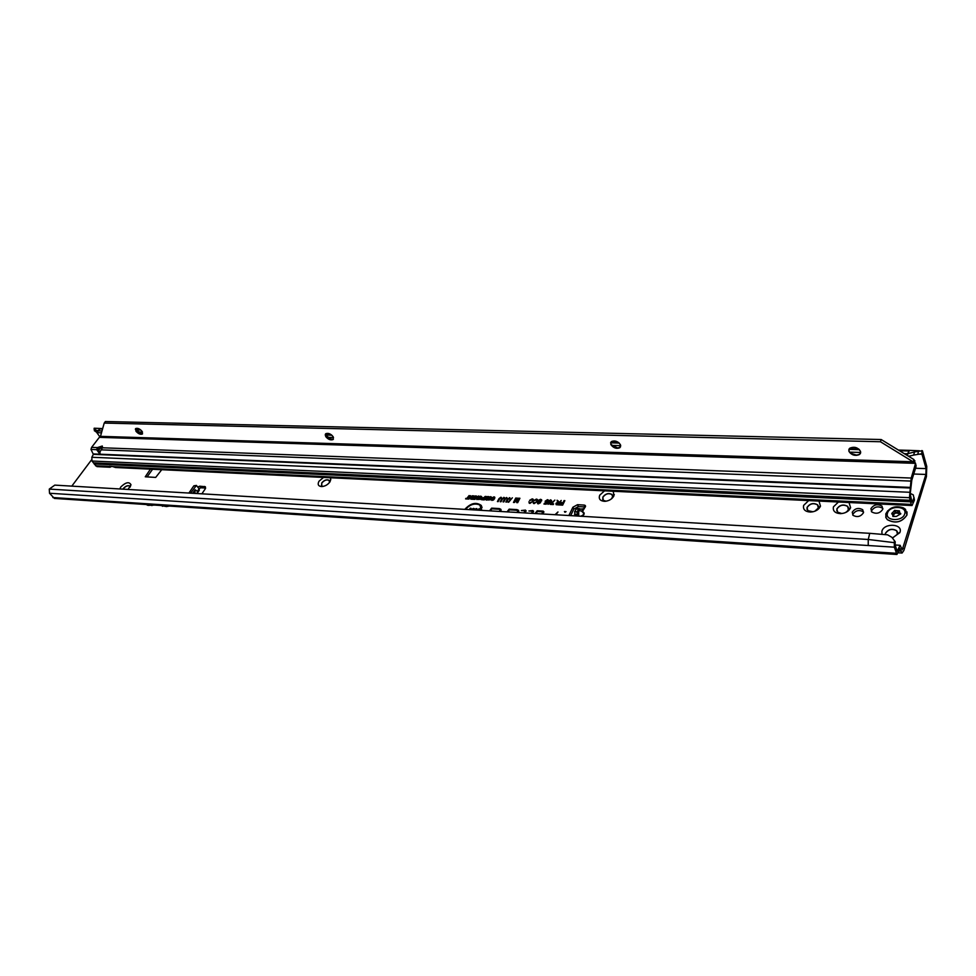 <?xml version="1.0" encoding="UTF-8"?>
<svg xmlns="http://www.w3.org/2000/svg" width="976" height="976" viewBox="0 0 976 976"><rect width="100%" height="100%" fill="white"/><g stroke="black" fill="none" stroke-linecap="round" stroke-linejoin="round"><path stroke-width="1.46" d="M119.804 488.964L120.792 486.975C125.721 482.254 129.113 481.497 130.979 484.706L128.051 489.452M130.174 487.109L129.71 485.975C127.734 485.182 125.611 486.024 123.342 488.512L122.952 489.147M330.303 477.752L330.791 479.46L329.973 481.802C327.863 484.73 325.081 486.316 321.629 486.573C318.261 486.207 317.383 484.438 318.981 481.253L323.52 477.435M329.522 482.473L329.071 480.29C326.606 479.216 324.166 480.094 321.751 482.925L321.787 485.95L322.983 486.451M613.282 491.27L613.904 495.918C611.989 499.224 608.878 501.03 604.559 501.335C600.081 500.932 598.459 498.895 599.703 495.21L604.522 490.855M611.464 498.858L612.623 496.723L611.867 494.405C608.475 492.758 605.462 493.661 602.826 497.113L603.302 500.31L606.084 501.213L604.559 501.335M818.998 501.091L820.462 506.19C818.754 509.753 815.436 511.717 810.47 512.083C805.066 511.668 802.797 509.423 803.675 505.348L808.64 500.603M814.801 511.253L818.303 507.984L817.559 504.775C813.362 502.579 809.86 503.47 807.054 507.41L807.786 510.643L813.02 511.79M849.035 502.53L850.608 507.752C848.913 511.314 845.57 513.291 840.556 513.657C835.005 513.242 832.638 510.96 833.443 506.837L838.433 502.018M848.376 509.496L847.607 506.288C843.276 504.019 839.689 504.897 836.859 508.911L837.628 512.144L841.629 513.486C844.984 513.242 847.229 511.924 848.364 509.533L848.376 509.496M881.975 534.348L881.914 531.164C884.171 522.66 903.056 523.685 900.006 532.213L892.515 538.044M892.442 537.947L897.444 534.336L896.688 530.7C892.076 528.223 888.331 529.102 885.452 533.311L885.293 534.628M129.71 485.975L129.784 486.072C127.807 485.279 125.684 486.121 123.415 488.61L123.074 489.159M329.681 482.254L329.729 481.595M329.449 480.753L329.144 480.412C326.667 479.326 324.227 480.204 321.824 483.035L321.482 485.597M612.538 497.382L612.708 496.613M612.489 495.296L611.928 494.539C608.536 492.88 605.523 493.783 602.887 497.235L602.729 499.553M818.376 506.093L817.607 504.909C813.411 502.725 809.897 503.604 807.103 507.544L807.018 509.472M882.755 509.289L881.95 506.08C877.473 503.714 873.788 504.58 870.921 508.691L871.727 511.924C876.228 514.291 879.901 513.413 882.755 509.289M882.902 508.594L882.56 508.203C878.071 505.824 874.398 506.69 871.544 510.802L871.385 511.534M897.627 532.274L896.724 530.834C892.113 528.37 888.367 529.236 885.488 533.457L885.33 534.641M848.449 507.679L847.644 506.434C843.313 504.153 839.738 505.031 836.908 509.057L836.822 510.912M863.431 512.778L862.674 509.692C858.453 507.471 854.976 508.313 852.255 512.205L853.012 515.316C857.245 517.536 860.71 516.694 863.431 512.778M863.589 512.107L863.296 511.802C859.075 509.57 855.61 510.399 852.89 514.303L852.731 515.011M896.981 512.461L895.456 512.766M581.281 510.96L578.707 510.619L578.719 516.109M575.279 515.901L574.62 511.705L576.267 508.911L583.05 509.021L584.758 507.691L585.21 505.446L584.16 505.068L577.487 504.702L572.9 507.227L568.886 515.523M577.585 516.036L577.011 512.034L578.658 509.228L583.05 509.021L581.733 511.265M566.056 511.644L564.421 511.546L564.97 512.278L566.056 511.644M480.741 510.314C481.668 507.801 481.107 505.922 479.057 504.702C474.141 503.104 469.651 504.677 465.589 509.411M481.192 510.338L480.107 505.483M481.571 510.363L481.339 505.483C476.215 501.774 470.7 503.067 464.783 509.374M482.059 507.508L481.4 505.922C476.581 502.298 471.225 503.457 465.332 509.399M542.497 513.962L543.888 512.107L543.254 511.131L537.166 510.777L535.055 513.522M543.961 511.912L537.398 511.265L535.641 513.559M532.164 513.352L533.555 511.497L532.933 510.533L528.907 510.985L532.701 511.229L531.347 513.303M533.628 511.302L529.48 511.021M524.71 512.912L525.979 511.253L525.491 510.094L521.379 510.546L525.259 510.79L523.905 512.864M525.332 510.96L524.478 512.9M921.844 450.558L921.844 453.73L913.682 455.072L914.512 451.937L922.405 450.729L926.761 466.406L926.431 476.593L903.837 550.537L902.068 553.063L899.811 548.5L896.932 554.478L894.345 547.182L868.225 545.523L868.25 539.484L49.276 489.086L49.508 493.246L54.424 498.419L896.895 554.478M895.175 544.974L900.153 545.303L902.202 549.842M611.976 498.431L612.403 497.711M147.071 476.959L152.561 469.273M585.344 506.995L578.365 506.593L573.79 509.118L570.643 515.633M192.723 493.283L195.139 489.757L197.359 491.306L197.506 492.831L196.139 493.478M205.655 488.049L200.897 487.793L198.97 488.573M197.86 492.319L199.311 490.269L199.092 488.756L196.408 485.426L190.625 493.148M196.408 485.426L193.858 485.816L188.893 493.051M201.873 493.819L205.265 488.83L205.363 486.743L199.799 486.182L197.872 486.975M150.414 469.163L145.265 476.8L155.709 477.41L161.735 469.7M902.239 549.842L925.895 474.446L926.078 468.614L915.537 468.26M100.65 447.703L98.43 450.668M91.5 459.891L71.809 486.121M487.036 498.736L488.171 496.589L488.817 496.625L486.987 500.066L486.158 500.017L486.682 497.504L483.742 499.883L485.572 496.455L486.207 496.479L485.121 498.516L487.488 496.552L486.939 499.883L488.573 497.065M483.852 497.687L485.182 496.43L483.352 499.858L481.4 499.663L481.314 498.687L483.181 497.65L484.108 498.163L484.938 496.882M477.081 498.309L478.289 496.064L478.923 496.101L477.081 499.517L476.288 497.162L474.458 499.383L476.288 495.954L477.179 499.102L478.679 496.54M472.97 496.381L475.8 495.93L473.97 499.358L471.493 499.224L473.653 498.736L474.08 497.943L472.323 497.845L474.861 496.479L472.97 496.381M471.103 497.992L472.311 495.747L471.103 499.2L470.322 496.845L468.48 499.053L470.322 495.649L471.188 498.773L472.701 496.223M466.906 498.37L469.066 495.576L467.541 498.407L468.553 498.455L468.236 499.041L465.576 498.895L467.162 498.846L468.822 496.028M493.917 498.687L493.954 497.504L491.843 498.041L493.954 496.845L494.734 497.174L494.551 498.724L492.05 500.383L491.294 499.163L492.38 499.797L494.222 499.053L494.137 497.736M509.411 497.65L509.826 499.212L508.508 498.565L506.629 502.067L505.861 502.03L507.398 499.09L510.058 497.919M506.593 497.504L507.008 499.065L505.69 498.419L503.811 501.92L503.043 501.871L504.58 498.931L506.593 497.504L507.313 498.236M503.787 497.357L504.189 498.919L502.884 498.272L500.993 501.762L500.237 501.725L501.774 498.785L504.421 497.626M500.981 497.211L501.383 498.76L500.078 498.114L498.187 501.603L497.431 501.566L498.968 498.638L500.981 497.211L501.688 497.943M508.081 502.213L512.363 497.809L508.081 502.213M517.634 501.2L519.159 498.224L519.927 498.26L517.67 502.677L516.633 502.616L517.256 499.261L514.413 502.494L513.474 502.445L515.743 498.041L516.499 498.077L515.047 500.908L518.195 498.175L517.536 502.372L519.696 498.724M559.492 502.286L561.212 500.444L559.004 504.946L556.125 504.665L555.954 503.457L557.577 502.274L557.113 500.224L559.748 502.774L560.98 500.908M555.869 514.755L557.979 511.973L555.039 514.706M500.615 511.485L500.895 509.313L499.383 508.581L491.636 508.142L489.525 510.826M490.306 510.875L491.916 508.825L499.029 509.24L499.749 509.435L499.822 511.436M518.317 512.534L518.585 510.35L517.024 509.606L509.155 509.155L507.044 511.863M507.837 511.912L509.448 509.85L516.682 510.277L517.414 510.46L517.512 512.485M535.873 513.571L537.471 511.485L542.924 511.802L541.68 513.913M563.091 502.542L564.043 500.59L564.848 500.639L562.64 505.141L559.48 504.97L559.834 504.25L562.188 504.385L562.737 503.262L560.724 503.152L561.078 502.433L563.347 503.03L564.616 501.103M532.298 501.225L532.31 499.663L529.553 500.371L532.237 498.858L533.274 499.309L533.079 501.261L529.883 503.409L528.858 501.859L530.261 502.701L532.615 501.603L532.591 499.944M536.507 501.444L536.507 499.895L533.738 500.59L536.434 499.078L537.471 499.529L537.288 501.493L534.092 503.628L533.055 502.091L534.47 502.921L536.812 501.823L536.751 500.151M538.118 500.542L540.509 499.297L541.607 499.761L541.521 501.017L540.106 500.005L538.898 500.566L540.545 502.677L538.313 503.86L537.349 502.298L538.654 503.152L539.813 502.262L538.118 500.542L540.643 499.773L541.741 500.359M545.181 501.188L547.512 499.663L548.305 500.041L548.268 501.152L547.194 500.322L545.974 501.213L546.292 502.091L547.865 501.823L546.243 504.189L543.949 504.055L546.45 502.677L545.364 502.628L545.181 501.188L548.427 500.603M550.72 499.834L551.513 501.322L550.342 503.274L547.963 504.299L548.536 501.152L550.72 499.834L551.684 500.81M554.856 500.102L551.538 503.738L553.624 503.86L553.27 504.568L550.269 504.409L554.856 500.102M480.802 496.15L481.717 496.772L481.497 497.955L478.386 499.529L478.252 497.821L479.314 496.625L480.802 496.15L481.754 497.126M490.708 496.674L491.636 497.296L491.428 498.48L488.293 500.066L488.146 498.346L489.208 497.15L490.708 496.674L491.672 497.675M102.016 430.953L97.417 430.831L94.757 429.33L95.453 431.538L98.198 432.71L97.417 430.831L100.992 428.513L102.309 428.989M907.729 455.768L907.46 453.791L909.62 450.363L919.441 450.766M98.198 432.71L101.492 432.807M331.596 439.566L332.84 439.603M616.637 447.935L619.162 448.008M854.464 454.914L858.258 455.023M137.921 431.978L142.52 432.1M327.314 437.346L333.524 437.516M611.708 445.41L620.724 445.654M849.449 452.144L860.686 452.461M904.362 453.706L907.46 453.791L914.512 451.937M99.894 436.858L96.307 431.904M921.844 453.73L926.078 468.614M470.932 509.728L473.47 508.398L474.739 508.886L474.739 509.96M473.836 509.899L473.14 509.057L471.847 509.789M469.383 509.643L470.139 508.252L471.018 508.301L470.273 509.692M478.216 510.167L478.96 508.764L479.85 508.825L479.118 510.216M475.324 509.997L476.068 508.594L476.947 508.655L477.24 510.106M94.757 429.33L94.172 428.22L100.992 428.513M895.212 541.741L891.869 537.288L895.212 541.741L895.102 544.754L897.103 551.22L900.153 545.303M894.321 540.863L894.345 547.182M891.869 537.288L887.55 534.824L869.726 533.323L54.79 485.121L49.276 489.086M869.726 533.323L868.25 539.484L894.126 542.632M557.381 512.424L555.625 514.742M501.139 510.119L499.517 509.057L491.867 508.618L490.111 510.863M500.115 509.753L500.383 511.473M518.829 511.192L517.146 510.082L509.387 509.631L507.63 511.9M517.792 510.79L518.061 512.522M526.174 510.863L521.965 510.582M532.786 511.4L531.932 513.339M543.107 512.01L542.253 513.949M478.96 508.764L479.619 509.265M478.716 510.192L479.216 509.24M476.947 508.655L477.215 510.106M476.068 508.594L477.008 509.118M475.824 510.021L476.325 509.069M470.139 508.252L470.786 508.752M469.883 509.667L470.395 508.728M473.47 508.398L474.873 509.46M471.432 509.765L473.604 508.862M561.078 502.433L563.347 503.03M562.737 503.262L562.188 504.385M559.834 504.25L562.444 504.873M530.261 502.701L532.615 501.603M529.712 502.396L530.395 503.177M528.858 501.859L529.675 502.25M529.224 503.226L529.151 502.311M532.237 498.858L533.445 500.017M530.053 500.517L532.371 499.334M534.47 502.921L536.812 501.823M533.909 502.616L534.592 503.409M533.055 502.091L533.872 502.469M533.421 503.457L533.347 502.542M536.434 499.078L537.654 500.249M534.238 500.737L536.556 499.553M538.362 501.664L538.423 500.92M538.654 503.152L540.082 503.006M538.118 502.957L538.776 503.628M537.349 502.298L538.044 502.762M537.569 503.677L537.617 502.774M538.923 500.993L540.667 502.335M541.143 501.042L540.802 500.334M545.377 502.628L545.486 501.566M546.45 502.677L545.938 503.433M544.303 503.348L546.17 503.921M546.292 502.091L547.353 502.189M548.549 503.665L549.854 503.628L549.634 502.921M548.78 502.408L550.842 500.31M548 504.311L549.049 502.701M549.342 502.25L550.72 501.286L550.391 500.493L549.342 502.25L551.037 501.664L550.818 500.786M549.537 503.25L549.317 502.652L548.524 503.64L549.854 503.628M550.537 503.86L553.392 504.324M551.574 503.714L554.319 500.554M557.503 502.189L558.065 500.749L558.431 502.481L559.748 502.774M556.174 504.69L558.052 502.713L557.577 502.274M558.809 504.677L559.138 503.006L556.759 503.494L556.784 504.36L558.809 504.677L559.138 503.006M556.784 504.36L557.418 504.592M557.296 504.116L558.553 504.177M517.475 498.138L518.11 498.638M515.047 500.908L514.73 502.006L517.707 498.614M513.962 502.469L515.999 498.529M517.012 502.64L517.524 499.858M508.679 502.237L511.936 498.248M498.968 498.638L501.115 497.675M497.919 501.591L499.273 499.004M501.774 498.785L503.909 497.821M500.725 501.749L502.079 499.163M504.58 498.931L506.727 497.98M503.543 501.908L504.885 499.309M507.398 499.09L509.545 498.126M506.361 502.054L507.703 499.456M509.509 499.224L509.265 498.614M492.38 499.797L493.026 500.2M493.624 499.846L494.222 499.053M491.294 499.163L491.977 499.553M491.623 500.285L491.599 499.602M493.954 496.845L494.869 497.748M492.331 498.199L494.088 497.321M465.894 498.321L467.162 498.846M467.541 498.407L468.309 498.907M470.322 495.649L470.969 496.137M468.98 499.078L470.578 496.113M470.322 496.845L470.798 499.175M473.275 495.796L475.568 496.381M474.861 496.479L474.385 497.357M472.64 497.26L474.641 497.833M474.08 497.943L473.653 498.736M471.798 498.638L473.909 499.212M476.288 495.954L476.935 496.455M474.946 499.407L476.544 496.43M476.288 497.162L476.776 499.505M479.936 496.833L480.936 496.625M478.386 499.529L479.387 497.187M478.691 498.748L479.96 499.456M480.57 499.078L481.022 497.052M480.863 497.919L480.485 496.735L478.74 498.846L481.18 498.285M482.278 498.346L484.108 498.163M481.497 499.712L482.205 498.382M481.973 499.151L483.279 499.712L483.913 498.541L481.949 498.699L483.022 499.248L483.547 498.272M486.658 497.614L487.134 496.991M485.121 498.516L484.804 499.602M484.242 499.907L485.828 496.918M486.548 500.041L486.975 497.955M489.806 497.382L490.843 497.15M488.293 500.066L489.33 497.675M488.598 499.261L489.915 499.98M490.452 499.651L490.94 497.589M490.782 498.443L490.403 497.26L488.659 499.383L491.099 498.821M913.682 455.072L908.607 456.292M918.318 450.949L918.001 454.035M95.453 431.538L94.099 429.037M580.586 516.219C583.746 515.169 584.429 513.803 582.635 512.095L581.281 510.973M584.758 507.691L582.282 511.802M195.139 489.757L194.883 493.405M154.745 505.092L147.998 505.348L146.132 504.519M169.36 506.068L166.506 506.581L160.613 505.483M885.732 517.085L887.294 519.647C895.358 523.917 901.922 522.38 906.96 515.023L907.033 511.924M887.77 510.753L885.805 513.864L885.976 517.756L887.282 519.574C895.346 523.856 901.897 522.306 906.948 514.95L905.484 509.313L903.447 507.898C895.626 505.348 889.844 507.191 886.123 513.4L885.976 517.756M892.845 516.402L892.637 514.401L891.698 513.84L894.528 510.411L899.445 510.875L899.616 512.827L900.811 513.815L896.395 516.414L892.845 516.402M135.359 429.233L142.154 434.088M142.594 433.771L141.227 434.235L136.03 431.111L135.542 428.72M333.45 439.078L331.474 439.847L325.764 436.406L325.472 434.039M620.565 446.837L617.32 448.277L610.866 444.373L610.781 442.274M860.576 453.084L859.71 454.267L855.976 455.316C852.353 454.975 849.998 453.535 848.9 451.01L848.9 449.387M142.106 431.392C139.873 428.854 137.75 427.903 135.737 428.537L135.945 431.221C138.189 433.747 140.3 434.698 142.301 434.064L142.106 431.392M333.158 436.736C330.803 433.832 328.351 432.819 325.813 433.698L325.691 436.528C328.058 439.42 330.51 440.432 333.036 439.554L333.158 436.736M620.48 444.775C617.942 441.25 614.917 440.176 611.403 441.555L610.805 444.507C613.343 448.008 616.368 449.082 619.882 447.703L620.48 444.775M860.576 451.485C857.904 447.398 854.305 446.313 849.767 448.216L848.852 451.156C851.523 455.231 855.122 456.317 859.661 454.413L860.576 451.485M910.193 500.371L93.586 462.99L92.012 461.038L91.817 457.268L93.367 454.352L90.988 449.448L91.61 447.374L97.393 447.581L96.648 449.668L102.602 447.301M911.255 504.397L912.035 505.531L115.449 467.492L112.801 466.601L911.255 504.397L909.473 497.699L92.012 461.038M109.922 467.236L96.978 466.613L94.172 463.954L910.571 501.823M112.801 466.601L109.458 466.284L109.983 467.236L110.068 466.321M880.437 441.75L881.182 439.529L105.396 421.522L104.212 423.084L880.437 441.75L915.573 463.344L916 466.796L911.791 480.253L910.205 494.027L911.974 502.079M90.988 449.448L96.648 449.668L99.223 453.157L102.419 447.777L911.206 478.045L909.473 497.699M91.61 447.374L99.32 437.346L915.573 463.344L911.206 478.045M102.419 447.777L102.297 446.02L97.393 447.581L98.503 449.119M98.283 449.655L100.089 452.962M93.781 463.002L94.172 463.954M110.068 467.236L111.557 466.394M912.035 505.531L914.439 500.139L913.268 494.869L910.327 493.453M914.012 497.504L914.439 500.139M913.926 497.784L912.377 502.091M99.32 437.346L100.504 436.345L913.17 461.77L913.89 459.525L916.135 465.54M914.036 462.099L914.902 460.757M850.377 453.181L857.001 455.28M611.135 444.885L618.296 448.228M325.313 435.259L332.426 439.749M881.182 439.529L913.89 459.525M100.479 436.37L104.212 423.084M94.123 463.454L910.559 501.103M578.451 516.097L578.707 510.619M578.524 510.387L581.586 511.046M574.693 511.583L577.084 511.912M900.726 551.172L898.725 551.037M197.359 491.306L199.092 488.756M200.897 487.793L199.799 486.182M903.239 548.402L901.336 548.28M913.731 474.019L925.895 474.446M582.599 511.79C584.856 512.766 584.722 514.279 582.221 516.316M99.918 428.928L102.565 428.989M135.823 429.904L140.849 430.038M325.289 435.064L331.913 435.247M610.622 442.848L619.272 443.092M848.913 449.35L859.441 449.643M899.506 450.729L908.949 450.985M917.574 454.108L922.466 454.255M52.838 497.54L896.078 553.282M868.225 545.523L49.508 493.246M573.79 509.118L572.9 507.227M578.365 506.593L577.487 504.702M585.027 506.959L584.16 505.068M205.582 488.049L204.484 486.438M577.097 508.325L579.488 508.642M576.267 508.911L578.658 509.228M574.486 514.206L576.877 514.535M195.59 485.914L193.858 485.816M151.914 505.605L151.378 504.873M147.998 505.348L147.461 504.604M166.506 506.581L165.969 505.836M162.516 506.312L161.992 505.58M899.774 513.522L895.529 512.961L893.601 514.596L895.382 512.546L899.64 512.888M895.321 513.022L894.528 510.411M887.513 513.047C884.5 521.025 902.58 522.026 904.703 513.925C907.57 505.91 889.636 505.056 887.513 513.047M892.979 512.388L893.601 514.596L892.906 514.816L892.284 512.607M898.969 513.303L898.201 510.68M897.505 510.912L898.274 513.535M900.519 513.242L900.702 513.974M895.407 510.472L895.895 512.693L895.504 510.607M894.772 510.338L895.529 512.961M894.175 510.875L895.248 513.12M893.76 515.011L892.93 515.291L893.308 516.438M895.651 512.986L895.37 510.436M95.526 465.784L109.019 466.418M91.817 457.268L909.51 492.27M93.367 454.352L910.486 488.012M916 466.796L915.427 464.588M101.821 449.875L910.754 481.07M910.559 487.402L93.147 453.925M93.367 462.868L910.157 500.285M130.174 486.987L130.979 484.706M329.668 481.729L330.791 479.46M612.623 496.723L614.319 494.625M818.327 507.886L820.499 506.056M882.56 508.203L881.95 506.08M863.296 511.802L862.674 509.692M902.007 553.05L898.103 552.794M101.089 428.513L102.687 428.549M135.493 429.44L140.251 429.562M325.301 434.576L331.267 434.735M610.781 442.287L618.577 442.494M849.266 448.74L858.721 448.997M898.42 450.07L909.62 450.363M915.659 451.62L918.697 450.875M94.111 428.806L94.44 430.867M585.563 506.215L585.21 505.446M582.123 508.899L583.441 508.752M897.444 534.336L899.835 532.689M848.364 509.533L850.608 507.752M841.629 513.486L840.556 513.657M811.617 511.924L810.47 512.083M322.263 486.548L321.629 486.573M899.616 512.827L899.921 514.193M855.976 455.316L856.745 455.304M93.586 462.99L910.279 500.456"/></g></svg>
